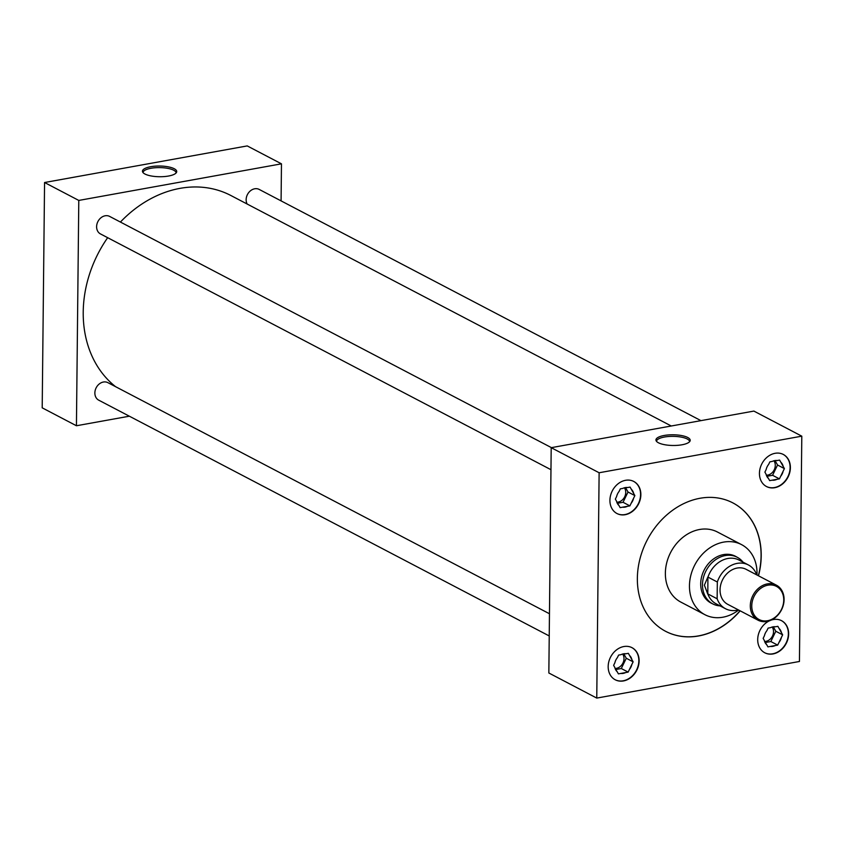 <?xml version="1.0" encoding="UTF-8"?>
<svg xmlns="http://www.w3.org/2000/svg" width="844" height="844" viewBox="0 0 844 844"><rect width="100%" height="100%" fill="white"/><g stroke="black" fill="none" stroke-linecap="round" stroke-linejoin="round"><path stroke-width="1.27" d="M150.686 166.722A17.133 5.349 0.6 0 0 142.615 171.933A17.133 5.349 0.6 0 0 168.494 176.037A17.133 5.349 0.6 0 0 176.554 172.292A17.133 5.349 0.6 0 0 169.011 166.996A17.133 5.349 0.6 0 0 150.686 166.722M176.101 172.967A16.532 5.159 0.6 0 0 167.734 168.357A16.532 5.159 0.6 0 0 150.992 168.272A16.532 5.159 0.6 0 0 143.047 172.619M664.175 435.472A17.133 5.349 0.6 0 0 656.094 440.684A17.133 5.349 0.6 0 0 681.973 444.788A17.133 5.349 0.6 0 0 690.044 441.032A17.133 5.349 0.6 0 0 682.501 435.747A17.133 5.349 0.6 0 0 664.175 435.472M689.59 441.707A16.532 5.159 0.6 0 0 681.213 437.108A16.532 5.159 0.6 0 0 664.481 437.023A16.532 5.159 0.6 0 0 656.537 441.37M764.622 641.44A8.746 7.09 117.6 0 0 773.537 631.671A8.746 7.09 117.6 0 0 772.154 627.039M766.363 475.193A8.746 7.09 117.6 0 0 775.277 465.424A8.746 7.09 117.6 0 0 773.895 460.792M615.086 668.437A8.746 7.09 117.6 0 0 624.001 658.668A8.746 7.09 117.6 0 0 622.629 654.037M769.422 620.815A18.104 14.665 117.6 0 0 757.701 639.541A18.104 14.665 117.6 0 0 764.78 652.781A18.104 14.665 117.6 0 0 780.5 650.45A18.104 14.665 117.6 0 0 788.644 633.949A18.104 14.665 117.6 0 0 781.576 620.699A18.104 14.665 117.6 0 0 771.226 620.097M764.643 652.718A18.104 14.665 117.6 0 0 780.289 650.249A18.104 14.665 117.6 0 0 788.37 633.802A18.104 14.665 117.6 0 0 781.438 620.625M759.442 473.294A18.104 14.665 117.6 0 0 766.521 486.545A18.104 14.665 117.6 0 0 782.24 484.213A18.104 14.665 117.6 0 0 790.385 467.713A18.104 14.665 117.6 0 0 783.316 454.462A18.104 14.665 117.6 0 0 767.597 456.794A18.104 14.665 117.6 0 0 759.442 473.294M766.384 486.471A18.104 14.665 117.6 0 0 782.04 484.013A18.104 14.665 117.6 0 0 790.111 467.565A18.104 14.665 117.6 0 0 783.179 454.388M608.176 666.538A18.104 14.665 117.6 0 0 615.255 679.789A18.104 14.665 117.6 0 0 630.964 677.447A18.104 14.665 117.6 0 0 639.119 660.947A18.104 14.665 117.6 0 0 632.04 647.696A18.104 14.665 117.6 0 0 616.331 650.038A18.104 14.665 117.6 0 0 608.176 666.538M615.118 679.715A18.104 14.665 117.6 0 0 630.763 677.247A18.104 14.665 117.6 0 0 638.845 660.81A18.104 14.665 117.6 0 0 631.903 647.633M616.827 502.201A8.746 7.09 117.6 0 0 625.742 492.432A8.746 7.09 117.6 0 0 624.37 487.8M609.917 500.302A18.104 14.665 117.6 0 0 616.996 513.542A18.104 14.665 117.6 0 0 632.705 511.211A18.104 14.665 117.6 0 0 640.86 494.711A18.104 14.665 117.6 0 0 633.781 481.46A18.104 14.665 117.6 0 0 618.072 483.791A18.104 14.665 117.6 0 0 609.917 500.302M616.859 513.479A18.104 14.665 117.6 0 0 632.504 511.01A18.104 14.665 117.6 0 0 640.585 494.563A18.104 14.665 117.6 0 0 633.644 481.386M551.427 447.637L109.636 216.412A9.885 8.007 117.6 0 0 101.058 217.689A9.885 8.007 117.6 0 0 96.606 226.698A9.885 8.007 117.6 0 0 100.468 233.925L550.974 469.707M549.465 613.757L107.895 382.659A9.885 8.007 117.6 0 0 99.318 383.925A9.885 8.007 117.6 0 0 94.866 392.935A9.885 8.007 117.6 0 0 98.727 400.172L549.233 635.954M700.953 420.639L259.171 189.415A9.885 8.007 117.6 0 0 250.594 190.691A9.885 8.007 117.6 0 0 246.142 199.701A9.885 8.007 117.6 0 0 247.123 204.016M756.984 575.017A39.531 32.03 117.6 0 0 757.026 573.561A39.531 32.03 117.6 0 0 741.581 544.633A39.531 32.03 117.6 0 0 707.261 549.739A39.531 32.03 117.6 0 0 689.464 585.768A39.531 32.03 117.6 0 0 704.909 614.696A39.531 32.03 117.6 0 0 738.648 610.043M741.581 544.633L717.474 532.026A39.531 32.03 117.6 0 0 683.165 537.122A39.531 32.03 117.6 0 0 665.367 573.15A39.531 32.03 117.6 0 0 680.813 602.078L704.909 614.696M758.492 575.808A72.478 58.711 117.6 0 0 761.214 555.943A72.478 58.711 117.6 0 0 732.898 502.908A72.478 58.711 117.6 0 0 669.988 512.255A72.478 58.711 117.6 0 0 637.357 578.309A72.478 58.711 117.6 0 0 665.673 631.344A72.478 58.711 117.6 0 0 740.167 610.834M665.599 631.301A72.478 58.711 117.6 0 0 740.03 610.761M758.355 575.735A72.478 58.711 117.6 0 0 761.077 555.869A72.478 58.711 117.6 0 0 732.824 502.866M671.265 425.998L230.908 195.523A112.041 90.762 117.6 0 0 120.418 222.056M107.663 237.691A112.041 90.762 117.6 0 0 83.218 312.08A112.041 90.762 117.6 0 0 115.586 386.679M736.654 556.966A26.386 21.374 117.6 0 0 735.483 556.291A26.386 21.374 117.6 0 0 712.579 559.688A26.386 21.374 117.6 0 0 700.699 583.731A26.386 21.374 117.6 0 0 711.007 603.038A26.386 21.374 117.6 0 0 712.231 603.618M281.084 200.883L281.463 163.831L78.787 200.429L76.435 425.756L129.354 416.197M551.195 447.679L548.843 672.995L596.761 698.083L799.437 661.485L801.8 436.169L753.871 411.081L551.195 447.679L599.124 472.756L596.761 698.083M76.435 425.756L42.2 407.831L44.563 182.515L247.239 145.917L281.463 163.831M78.787 200.429L44.563 182.515M801.8 436.169L599.124 472.756M633.654 493.455A10.276 8.324 117.6 0 0 631.291 489.246L630.088 487.093L627.63 487.537A10.276 8.324 117.6 0 0 624.803 487.684A10.276 8.324 117.6 0 0 622.798 488.412L620.34 488.855L619.085 491.451A10.276 8.324 117.6 0 0 616.616 496.525L615.36 499.12L616.574 501.273A10.276 8.324 117.6 0 0 616.985 502.623A10.276 8.324 117.6 0 0 618.937 505.482L620.14 507.634L622.608 507.181A10.276 8.324 117.6 0 0 627.43 506.316L629.888 505.872L631.143 503.277A10.276 8.324 117.6 0 0 633.612 498.192L634.867 495.597L631.291 489.246M617.365 503.309L623.041 502.286L628.02 492.02L625.541 487.6M628.02 492.02L634.867 495.597M631.143 503.277L633.612 498.192M623.041 502.286L629.888 505.872M622.608 507.181L627.43 506.316M616.901 502.412L618.937 505.482M627.63 487.537L624.56 487.748M631.913 659.691A10.276 8.324 117.6 0 0 629.55 655.482L628.347 653.33L625.889 653.773A10.276 8.324 117.6 0 0 623.062 653.921A10.276 8.324 117.6 0 0 621.057 654.649L618.599 655.092L617.344 657.687A10.276 8.324 117.6 0 0 614.875 662.762L613.62 665.357L614.833 667.509A10.276 8.324 117.6 0 0 615.244 668.859A10.276 8.324 117.6 0 0 617.196 671.719L618.399 673.871L620.867 673.428A10.276 8.324 117.6 0 0 625.689 672.552L628.147 672.109L629.402 669.514A10.276 8.324 117.6 0 0 631.871 664.428L633.127 661.844L629.55 655.482M783.19 466.447A10.276 8.324 117.6 0 0 780.827 462.238L779.613 460.096L777.155 460.539A10.276 8.324 117.6 0 0 774.328 460.687A10.276 8.324 117.6 0 0 772.334 461.404L769.865 461.858L768.61 464.443A10.276 8.324 117.6 0 0 766.152 469.528L764.896 472.123L766.099 474.275A10.276 8.324 117.6 0 0 766.51 475.626A10.276 8.324 117.6 0 0 768.462 478.485L769.665 480.626L772.133 480.183A10.276 8.324 117.6 0 0 776.955 479.318L779.423 478.864L780.679 476.28A10.276 8.324 117.6 0 0 783.137 471.195L784.392 468.599L780.827 462.238M781.449 632.694A10.276 8.324 117.6 0 0 779.086 628.485L777.873 626.332L775.414 626.775A10.276 8.324 117.6 0 0 772.587 626.923A10.276 8.324 117.6 0 0 770.593 627.651L768.124 628.094L766.869 630.69A10.276 8.324 117.6 0 0 764.411 635.764L763.155 638.359L764.358 640.512A10.276 8.324 117.6 0 0 764.769 641.862A10.276 8.324 117.6 0 0 766.721 644.721L767.924 646.873L770.393 646.42A10.276 8.324 117.6 0 0 775.214 645.554L777.683 645.111L778.938 642.516A10.276 8.324 117.6 0 0 781.396 637.431L782.652 634.836L779.086 628.485M615.624 669.545L621.3 668.522L626.28 658.257L623.8 653.836M626.28 658.257L633.127 661.844M629.402 669.514L631.871 664.428M621.3 668.522L628.147 672.109M620.867 673.428L625.689 672.552M615.16 668.648L617.196 671.719M625.889 653.773L622.819 653.984M766.901 476.311L772.576 475.288L777.546 465.012L775.066 460.602M777.546 465.012L784.392 468.599M780.679 476.28L783.137 471.195M772.576 475.288L779.423 478.864M772.133 480.183L776.955 479.318M766.436 475.415L768.462 478.485M777.155 460.539L774.085 460.74M765.16 642.548L770.836 641.524L775.805 631.259L773.326 626.839M775.805 631.259L782.652 634.836M778.938 642.516L781.396 637.431M770.836 641.524L777.683 645.111M770.393 646.42L775.214 645.554M764.696 641.651L766.721 644.721M775.414 626.775L772.344 626.986M783.738 600.073A18.716 15.16 117.6 0 0 767.934 585.177A18.716 15.16 117.6 0 0 751.761 605.844A18.716 15.16 117.6 0 0 767.565 620.73A18.716 15.16 117.6 0 0 783.738 600.073M750.305 605.718A19.771 16.015 -62.4 0 1 759.21 587.709A19.771 16.015 -62.4 0 1 776.364 585.156A19.771 16.015 -62.4 0 1 784.087 599.62A19.771 16.015 -62.4 0 1 775.193 617.639A19.771 16.015 -62.4 0 1 758.028 620.182A19.771 16.015 -62.4 0 1 750.305 605.718M776.364 585.156L746.107 569.32A19.771 16.015 117.6 0 0 728.952 571.863A19.771 16.015 117.6 0 0 720.048 589.882A19.771 16.015 117.6 0 0 727.771 604.346L758.028 620.182M720.09 605.886A26.333 21.332 -62.4 0 1 712.779 603.903A26.333 21.332 -62.4 0 1 702.493 584.639A26.333 21.332 -62.4 0 1 714.341 560.648A26.333 21.332 -62.4 0 1 737.192 557.251A26.333 21.332 -62.4 0 1 742.994 562.125M707.726 593.986L704.381 585.166L707.905 576.937L707.81 593.891A24.698 20.003 117.6 0 0 716.145 603.829L725.481 608.714A24.698 20.003 117.6 0 0 738.394 609.906M756.73 574.88A24.698 20.003 117.6 0 0 748.385 564.952L739.049 560.068A24.698 20.003 117.6 0 0 707.979 577.106L707.905 576.937M748.385 564.952A24.698 20.003 117.6 0 0 717.326 582.001L717.147 598.786A24.698 20.003 117.6 0 0 725.481 608.714M707.979 577.106L717.326 582.001M717.147 598.786L707.81 593.891M737.192 557.251L734.259 555.711M712.779 603.903L709.836 602.363"/></g></svg>
